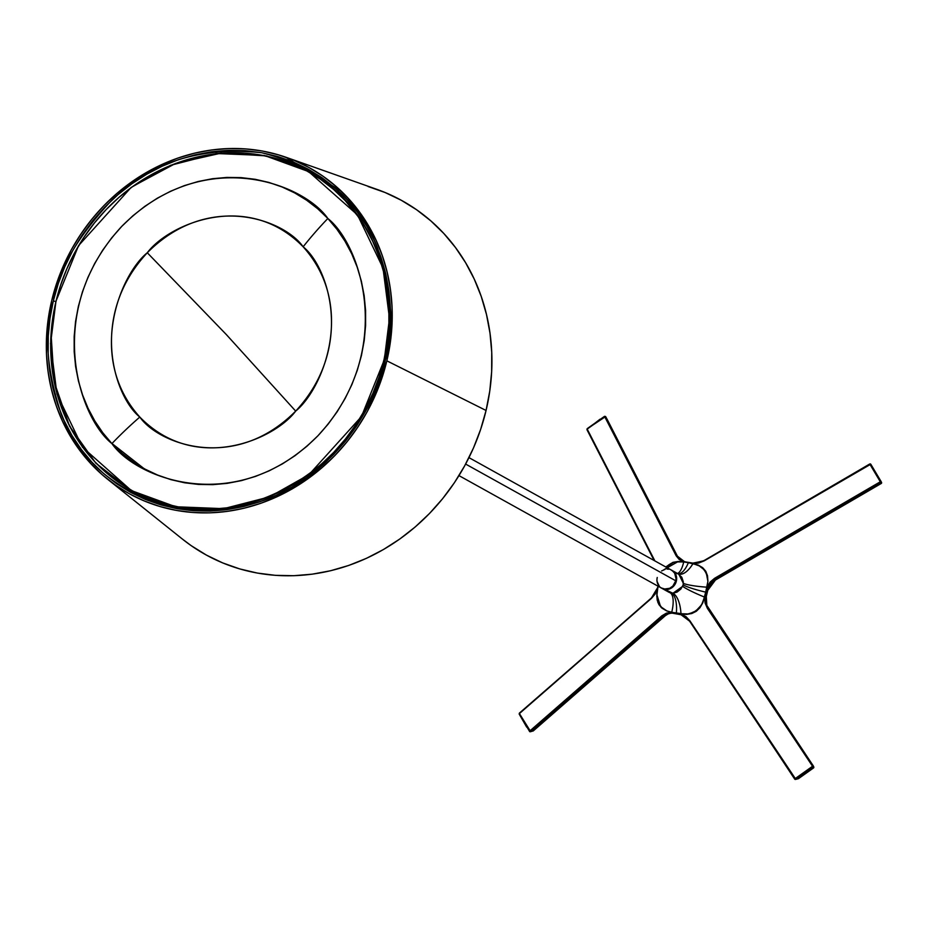 <?xml version="1.0" encoding="UTF-8"?>
<svg xmlns="http://www.w3.org/2000/svg" width="928" height="928" viewBox="0 0 928 928"><rect width="100%" height="100%" fill="white"/><g stroke="black" fill="none" stroke-linecap="round" stroke-linejoin="round"><path stroke-width="1.39" d="M675.746 580.789L465.636 464.07L675.746 580.789L672.881 586.032L669.668 588.306L664.135 589.06L660.771 587.668L664.135 589.06L669.668 588.306L672.881 586.032L675.746 580.789A10.278 9.315 -60.9 0 0 671.489 570.14A10.278 9.315 119.1 0 1 675.746 580.789A10.278 9.315 119.1 0 1 661.502 588.12A10.278 9.315 -60.9 0 0 675.746 580.789L676.35 581.125L676.628 579.165L676.106 575.337L674.204 572.135L671.222 570.059L674.204 572.135L676.106 575.337L676.628 579.165L676.35 581.125L676.036 578.828L675.746 580.789M661.629 570.94L665.144 569.328L661.629 570.94M667.012 569.073L668.856 569.212L667.012 569.073M672.22 570.604L674.714 573.295L676.036 578.828L674.714 573.295L672.22 570.604M659.39 586.461L657.047 581.392L659.39 586.461M657.244 577.471L656.954 579.432L657.244 577.471A10.278 9.315 119.1 0 0 661.502 588.12L662.105 588.456A10.278 9.315 -60.9 0 0 676.35 581.125L675.712 583.028L676.35 581.125A10.278 9.315 -60.9 0 0 672.092 570.476A10.278 9.315 119.1 0 1 675.897 582.587A10.278 9.315 119.1 0 1 664.726 589.384L672.916 593.282L677.08 592.087L680.862 589.06L683.17 584.918L683.286 581.74L681.778 577.216L678.217 573.91M813.52 767.932L813.473 767.978A0.812 0.8 -22.9 0 0 813.821 767.491L813.415 766.528L813.821 767.491A0.812 0.8 -22.9 0 0 813.786 766.992L813.38 766.029A0.812 0.8 157.1 0 1 813.067 767.015L813.044 766.98A0.812 0.731 -60.9 0 0 813.276 765.89L813.311 765.902A0.812 0.8 157.1 0 1 813.067 767.015L812.545 766.261L795.041 778.708L795.714 779.3L794.681 779.091L812.545 766.261L707.403 608.362L705.071 602.991L704.688 596.994L702.798 602.782L699.944 607.724L696.255 611.32L691.754 613.547L686.476 614.394L680.862 613.93L685.92 616.586L689.898 620.809L795.806 779.3A0.812 0.719 75.7 0 1 795.273 779.427L794.67 779.068M683.576 615.74L689.62 621.18L680.943 614.058L681.048 614.73L679.203 613.64L679.4 614.336L679.203 613.652L688.924 614.011L695.954 610.891L701.73 604.685L704.99 595.741L704.77 597.122L705.616 597.319A16.194 15.996 157.9 0 1 705.941 595.509L707.391 589.396L706.579 589.106L707.902 581.357L706.44 573.748L703.946 569.548L700.373 566.3L692.856 563.563L693.262 563.099L691.696 563.354L704.178 560.872L869.942 464.313L880.312 481.771L881.055 481.493A0.812 0.731 119.1 0 1 880.776 482.572L869.733 463.988L870.777 464.209L704.178 560.872L698.691 563.041L692.856 563.563L698.216 565.082L702.682 567.681L705.802 571.277L707.542 575.847L707.902 581.357L706.985 587.331L710.036 582.146L714.56 578.33L880.312 481.771L881.09 481.516L880.776 482.572A0.812 0.731 -60.9 0 0 881.055 481.493L881.171 482.119M869.756 464.023L704.004 560.593M870.325 463.907L878.41 476.992M605.497 416.44L604.685 416.626L605.671 416.637L607.318 419.711M657.685 588.7L656.78 596.275L657.929 602.597L661.177 607.457L666.49 610.798L671.849 612.318L672.046 613.118L671.744 612.41L673.02 612.526L661.896 615.774L529.784 731.02L530.549 731.612L529.494 731.403L661.896 615.774L666.49 613.106L671.849 612.318L666.49 610.798L661.177 607.457L657.929 602.597L656.78 596.275L657.72 588.549L655.156 594.001L651.514 598.316L519.413 713.562L530.642 731.6L662.65 616.354L530.642 731.6L662.743 616.354L665.446 615.589L533.38 730.823M533.287 730.893L530.642 731.6A0.812 0.731 74.9 0 1 530.375 731.751L529.772 731.67A0.812 0.731 -60.9 0 0 530.549 731.612L662.65 616.354L661.896 615.774L662.743 616.354L665.446 615.589A16.194 14.523 -105.7 0 1 669.227 613.269A16.194 14.523 -105.7 0 0 665.446 615.589L533.287 730.893A0.812 0.731 -105.1 0 1 532.718 731.044L529.494 731.403M706.672 605.172L813.276 765.89L708.134 607.991L706.672 605.172L705.616 597.319A16.194 15.996 157.9 0 1 705.941 595.509L705.118 595.219L705.941 595.509L706.533 593.027L705.721 592.737L706.533 593.027L707.391 589.396L707.774 590.312L706.312 596.437A16.194 15.996 -22.1 0 0 706.823 605.508L706.312 596.449M706.823 605.543L704.99 595.741L707.403 608.362L812.545 766.261L813.311 765.902M798.15 778.743L813.508 767.966L813.786 766.992A0.812 0.8 -22.9 0 0 813.717 766.864A0.812 0.8 -22.9 0 1 813.473 767.978L798.579 778.569M519.46 713.087L519.17 714.05L529.598 731.45M688.031 562.333L678.24 561.486L672.951 562.333L665.759 566.962L672.951 562.333L678.24 561.486L683.855 561.95L679.261 559.561L676.176 555.837L604.685 416.626L587.192 429.072L654.901 560.93L586.937 429.629L654.182 560.524M659.274 604.279L660.318 605.822L656.815 594.523L657.72 588.549L656.815 594.523L657.175 600.045L658.915 604.615L662.024 608.2L666.49 610.798L661.525 607.237L659.274 604.279L657.384 599.627L656.815 594.523L657.175 600.045L658.915 604.615L662.024 608.2L666.954 610.984L661.525 607.237L659.274 604.279M869.733 463.988L704.178 560.872L693.402 563.203L686.001 561.974M693.123 563.192A16.194 13.201 151.6 0 1 691.708 562.994M672 613.106L667.847 613.57L662.743 616.354L667.104 613.802L672.092 613.106A16.194 14.523 74.3 0 1 673.647 613.28M673.774 613.304L673.508 612.619L675.967 613.698M676.094 613.721L675.828 613.048L677.022 613.895M691.406 562.948L689.376 562.577M666.64 566.59L668.659 564.943L666.64 566.59M670.851 563.598L668.659 564.943L670.851 563.598M673.183 562.577L675.654 561.869L673.183 562.577M666.084 567.136L673.264 562.542L678.24 561.486L675.654 561.869L683.855 561.95L678.24 561.486L672.951 562.333L665.759 566.962L672.951 562.333L678.24 561.486L683.716 561.927L678.24 561.486L663.926 569.699M607.434 419.978L607.399 419.827A0.812 0.661 -28.5 0 0 607.388 419.804L677.823 556.974M881.217 483.488L881.229 483.488A0.812 0.8 -26.4 0 0 881.542 482.432L881.09 481.516A0.812 0.8 153.6 0 1 880.8 482.618L881.217 483.476L881.6 482.989L881.136 481.62M881.6 482.989L881.519 482.386A0.812 0.8 -26.4 0 1 881.542 482.432L881.229 483.488L715.395 580.07A16.194 15.996 -22.1 0 0 707.774 590.312L707.391 589.396A16.194 15.996 157.9 0 1 707.925 587.633L710.72 582.796L715.036 579.176L715.395 580.081A16.194 15.996 -22.1 0 0 707.774 590.312L715.395 580.081L715.036 579.176L880.8 482.618L881.229 483.476L715.395 580.07L881.229 483.488M813.508 767.966L813.067 767.015L813.508 767.966M530.375 731.751L533.345 730.858L665.538 615.508M682.08 560.674L677.162 555.849L605.671 416.637L607.399 419.827L605.671 416.637L604.685 416.626L676.176 555.837L683.797 561.834L685.502 562.24L683.797 561.834L677.266 556.058L605.671 416.637L604.557 416.312L587.134 428.701L587.03 429.768M706.312 596.437L705.941 595.509L706.312 596.437A16.194 15.996 -22.1 0 0 706.858 605.624M794.681 779.091L689.898 620.809L794.96 779.346A0.812 0.731 -60.9 0 0 795.714 779.3L813.067 767.015L812.545 766.261L813.276 765.89A0.812 0.731 119.1 0 1 813.044 766.98L795.54 779.427L798.289 778.72A0.812 0.719 -104.3 0 0 798.532 778.604L795.795 779.3L798.532 778.604L813.473 767.978M655.91 592.563L651.491 597.864L658.149 586.774M667.104 613.802L668.322 613.454M526.675 727.111L519.17 714.05M651.444 598.119L519.344 713.156M658.08 586.914A16.194 11.728 111 0 1 657.592 588.63L657.616 588.642M657.569 588.688L651.491 597.864L657.372 588.584L658.022 586.183M587.076 429.258L600.022 419.224M604.65 416.428L587.157 428.69L586.948 429.676L654.136 560.5M685.711 561.916A16.194 13.201 151.6 0 1 684.377 561.579L677.278 556.069M697.45 563.029L696.093 563.192M703.969 560.547L698.83 562.762M870.661 464.093L881.09 481.516L870.835 464.278M705.988 591.6L706.8 591.89L705.964 591.6L705.698 592.725L705.964 591.6M707.113 587.25L706.568 589.106L707.391 589.396A16.194 15.996 157.9 0 1 707.925 587.633L707.113 587.25L707.925 587.633L715.036 579.176L714.56 578.33L707.113 587.25M677.15 613.918L676.883 613.222L679.354 614.313M679.47 614.336A16.194 14.523 74.3 0 1 680.99 614.696M529.784 731.02L519.413 713.562L651.491 597.864L519.413 713.562M587.366 428.713L605.601 416.556M689.086 562.53L688.321 562.391M687.822 562.658L683.716 561.927L687.822 562.658M704.039 560.686L693.402 563.203M714.56 578.33L715.036 579.176L880.776 482.572L880.312 481.771L714.56 578.33M681.129 614.73L689.62 621.18L794.716 778.998M707.403 608.362L708.134 607.991L707.403 608.362M813.38 766.029L708.134 607.991M667.847 613.57L672.046 613.118L681.048 614.73L689.62 621.18M668.717 592.122L670.144 592.783A24.29 9.036 -70.2 0 1 671.721 612.294L686.465 614.394L691.754 613.547L696.255 611.32L699.944 607.724L702.798 602.782L699.086 608.153L693.738 612.26L686.476 614.394L680.862 613.93L686.476 614.394L691.754 613.547L696.255 611.32L699.944 607.724L702.798 602.794L707.02 587.192L707.902 581.357L707.542 575.847L705.802 571.277L702.682 567.681L698.216 565.082L703.946 569.548L706.44 573.748L707.902 581.357L706.985 587.331L707.902 581.357L707.542 575.847L705.802 571.277L702.682 567.681L698.216 565.082L688.889 562.832L697.752 564.897L702.229 567.75L705.338 571.544L707.264 576.207L707.902 581.357L707.542 575.847L705.802 571.277L702.682 567.681L698.216 565.082C704.468 568.307 707.693 573.724 707.902 581.357L704.654 597.133L701.452 605.114L695.965 610.879L691.383 613.304L686.476 614.394L691.754 613.547L696.255 611.32L699.944 607.724L702.798 602.794C699.097 609.696 693.657 613.57 686.476 614.394L680.99 613.965A24.29 10.394 90.3 0 0 672.916 593.282L682.66 586.357A24.29 2.668 -157.5 0 0 704.654 597.133A24.29 2.668 22.5 0 1 682.66 586.357L683.17 584.918A24.29 3.039 -166.6 0 0 705.848 592.168A24.29 3.039 13.4 0 1 683.17 584.918L683.368 583.376A24.29 3.341 -175.8 0 0 707.02 587.192A24.29 3.341 4.2 0 1 683.368 583.376L678.797 574.2L672.092 570.476A10.278 9.315 -60.9 0 0 671.791 570.314M676.883 613.222L675.828 613.025L676.883 613.222M671.721 612.294L666.954 610.984L671.721 612.294A24.29 9.036 109.8 0 0 670.144 592.783L672.916 593.282A24.29 10.394 -89.7 0 1 680.99 613.965L676.35 613.141A24.29 9.837 100.2 0 0 671.547 593.178A24.29 9.837 -79.8 0 1 676.35 613.141L671.721 612.294M669.413 592.482L661.374 587.992L666.582 589.524L670.271 588.642L673.473 586.357L675.712 583.028L673.473 586.357L670.271 588.642L664.726 589.384A10.278 9.315 119.1 0 1 662.105 588.456A10.278 9.315 -60.9 0 1 661.803 588.282M678.53 574.061A24.29 11.31 109.4 0 0 692.996 563.586A24.29 11.31 -70.6 0 1 679.795 574.281M677.591 573.666L676.28 573.33M677.962 573.84A24.29 9.837 100.2 0 0 688.356 562.739A24.29 9.837 -79.8 0 1 679.122 573.771M676.964 573.632A24.29 8.12 91.6 0 0 683.716 561.927A24.29 8.12 -88.4 0 1 677.95 573.272M55.924 301.67L50.553 343.638L56.944 394.04L82.43 447.18L131.393 490.61L82.43 447.18L56.944 394.04L50.553 343.638L55.924 301.67M341.179 191.098L286.949 157.946M384.343 360.69L385.224 360.54C394.806 329.997 392.231 292.413 377.476 247.776C358.95 199.404 320.346 167.724 261.684 152.726C200.982 146.264 151.078 162.04 111.963 200.054C78.033 235.932 58.487 269.538 53.337 300.869L55.808 301.588L78.544 245.642L131.045 187.526L170.427 165.346L216.375 153.538L264.329 155.452L308.606 171.587L264.329 155.452L216.375 153.538L170.427 165.346L131.045 187.526L78.544 245.642L55.808 301.588L53.337 300.869C43.755 331.412 46.33 368.996 61.086 413.621C79.611 462.005 118.216 493.684 176.877 508.683C237.58 515.144 287.483 499.368 326.598 461.355C360.528 425.476 380.074 391.871 385.224 360.54L384.053 360.482L361.456 416.568L308.954 474.672L269.572 496.863L223.636 508.672L175.67 506.758L131.393 490.61C222.662 546.453 360.841 475.438 384.053 360.482C403.054 285.372 370.806 204.775 308.606 171.587L357.524 214.96L383.009 268.03L389.458 318.397L384.238 360.424M107.567 479.219L182.491 539.145A202.42 183.315 -60.9 0 0 486.063 410.466A202.42 183.315 -60.9 0 0 376.814 189.335L286.334 157.389A186.226 168.652 119.1 0 1 386.848 360.83L486.063 410.466L386.848 360.83A186.226 168.652 119.1 0 1 107.567 479.219A186.226 168.652 119.1 0 1 51.713 300.579A186.226 168.652 119.1 0 1 286.334 157.389M368.091 186.516L385.097 192.514L401.325 200.286L416.626 209.763L430.824 220.864L443.816 233.485L455.451 247.486L465.624 262.74L474.243 279.096L481.226 296.415L486.492 314.511L490.007 333.21L491.736 352.35L491.643 371.722L489.752 391.164L486.063 410.466L480.623 429.455L473.489 447.946L464.708 465.763L454.395 482.734L442.621 498.684L429.513 513.474L415.199 526.965L399.806 539.006L383.496 549.504L366.421 558.343L348.742 565.442L330.623 570.732L312.26 574.165L293.805 575.708L275.454 575.348L257.381 573.075L239.749 568.922L222.743 562.936L206.515 555.153L191.226 545.676L182.329 539.017M51.713 300.579L48.314 318.339L46.574 336.226L46.493 354.044L48.082 371.652L51.307 388.855L56.167 405.501L62.582 421.44L70.516 436.485L79.878 450.521L90.584 463.408L102.532 475.008L115.594 485.216L129.665 493.951L144.594 501.097L160.242 506.607L176.459 510.435L193.094 512.511L209.983 512.848L226.954 511.432L243.855 508.277L260.513 503.405L276.776 496.874L292.494 488.743L307.493 479.092L321.656 468.002L334.822 455.602L346.886 441.995L357.709 427.309L367.21 411.707L375.283 395.316L381.849 378.299L386.848 360.83L390.247 343.07L391.987 325.183L392.068 307.354L390.479 289.756L387.254 272.554L382.394 255.896L375.979 239.969L368.045 224.924L358.684 210.888L347.977 198L336.04 186.4L322.967 176.181L308.896 167.458L293.967 160.312L278.319 154.79L262.102 150.974L245.468 148.886L228.578 148.55L211.607 149.976L194.706 153.132L178.048 158.004L161.785 164.534L146.067 172.666L131.068 182.317L116.905 193.395L103.739 205.807L91.675 219.414L80.852 234.1L71.352 249.702L63.278 266.092L56.712 283.11L51.713 300.579M53.337 300.869L58.29 283.574L64.798 266.719L72.79 250.49L82.198 235.039L92.916 220.493L104.864 207.025L117.902 194.741L131.927 183.756L146.786 174.197L162.342 166.147L178.454 159.674L194.95 154.86L211.688 151.728L228.497 150.324L245.212 150.661L261.684 152.726L277.739 156.507L293.236 161.959L308.026 169.047L321.958 177.689L334.904 187.804L346.724 199.288L357.326 212.048L366.606 225.945L374.46 240.851L380.816 256.627L385.619 273.11L388.82 290.151L390.386 307.586L390.305 325.241L388.577 342.942L385.224 360.54L380.271 377.835L373.764 394.678L365.771 410.918L356.364 426.37L345.645 440.916L333.697 454.384L320.659 466.668L306.634 477.642L291.775 487.212L276.219 495.262L260.107 501.735L243.612 506.549L226.873 509.681L210.064 511.084L193.349 510.748L176.877 508.683L160.822 504.902L145.325 499.438L130.535 492.362L116.603 483.72L103.658 473.605L91.837 462.109L81.235 449.361L71.955 435.464L64.102 420.546L57.745 404.782L52.942 388.298L49.741 371.258L48.175 353.823L48.256 336.168L49.984 318.466L53.337 300.869M295.684 411.104L226.455 334.695L147.285 252.752C120.42 274.468 86.014 357.292 139.815 417.055C195.854 474.498 274.769 439.188 295.684 411.104C234.227 473.025 158.236 443.63 139.815 417.055A171.645 69.89 136.9 0 0 111.905 443.596C136.265 478.732 236.721 517.604 317.979 435.719C396.558 350.981 360.888 244.586 327.851 218.486A171.645 69.89 136.9 0 0 303.143 246.802C328.129 266.533 355.111 347.014 295.684 411.104C322.55 389.377 356.955 306.565 303.143 246.802C247.115 189.358 168.188 224.669 147.285 252.752L226.455 334.695L295.684 411.104M361.537 220.794A182.178 164.987 -60.9 0 0 345.715 200.831L345.112 200.494A182.178 164.987 119.1 0 1 350.181 432.819A182.178 164.987 119.1 0 1 131.416 490.286A182.178 164.987 119.1 0 1 94.656 461.576L94.656 461.576A182.178 164.987 119.1 0 1 89.575 229.251A182.178 164.987 119.1 0 1 308.351 171.784A182.178 164.987 119.1 0 1 345.112 200.494L361.526 220.771M131.718 490.46A182.178 164.987 -60.9 0 0 132.02 490.622A182.178 164.987 -60.9 0 0 201.144 509.553L179.568 507.361L163.676 503.73L148.329 498.429L131.938 490.587M308.873 172.074L321.111 179.649L333.952 189.556L345.715 200.831A182.178 164.987 -60.9 0 0 308.943 172.121A182.178 164.987 -60.9 0 0 308.653 171.958M112.508 443.92L143.91 468.512M94.656 461.576L106.407 472.851L119.26 482.757L133.075 491.202L147.726 498.104L163.073 503.394L178.965 507.024L195.263 508.962L211.781 509.194L228.392 507.697L244.911 504.507L261.197 499.647L277.078 493.162L292.413 485.112L307.04 475.577L320.833 464.661L333.662 452.446L345.39 439.072L355.9 424.641L365.11 409.329L372.917 393.252L379.25 376.571L384.053 359.461L387.278 342.072L388.878 324.58L388.867 307.156L387.22 289.954L383.96 273.145L379.123 256.894L372.743 241.361L364.901 226.687L355.656 213.022L345.112 200.494L333.349 189.231L320.508 179.324L306.692 170.88L292.042 163.978L276.683 158.676L260.791 155.046L244.505 153.108L227.975 152.888L211.375 154.373L194.857 157.563L178.57 162.423L162.69 168.919L147.355 176.958L132.716 186.493L118.923 197.42L106.105 209.624L94.378 223.01L83.856 237.429L74.646 252.752L66.839 268.818L60.506 285.499L55.703 302.609L52.49 319.998L50.878 337.49L50.901 354.925L52.548 372.128L55.808 388.925L60.645 405.176L67.013 420.709L74.866 435.383L84.1 449.048L94.656 461.576M327.851 218.486L336.945 229.286L344.914 241.071L351.689 253.715L357.176 267.113L361.352 281.126L364.159 295.614L365.586 310.439L365.597 325.473L364.217 340.553L361.433 355.54L357.292 370.307L351.84 384.679L345.1 398.541L337.166 411.754L328.094 424.177L317.979 435.719L306.924 446.252L295.034 455.671L282.414 463.884L269.19 470.821L255.502 476.412L241.466 480.611L227.221 483.36L212.895 484.648L198.65 484.451L184.602 482.78L170.903 479.648L157.667 475.078L145.035 469.127L133.122 461.854L122.044 453.305L111.905 443.596L102.811 432.784L94.842 421.01L88.079 408.355L82.58 394.957L78.416 380.956L75.597 366.467L74.182 351.631L74.159 336.597L75.551 321.517L78.323 306.53L82.464 291.775L87.928 277.391L94.656 263.54L102.602 250.328L111.673 237.893L121.777 226.351L132.832 215.83L144.733 206.41L157.342 198.186L170.566 191.249L184.266 185.658L198.302 181.47L212.547 178.71L226.861 177.434L241.106 177.619L255.154 179.29L268.865 182.422L282.089 186.992L294.733 192.943L306.646 200.228L317.724 208.765L327.851 218.486C303.502 183.338 203.035 144.478 121.777 226.351C43.198 311.089 78.868 417.496 111.905 443.596A171.645 69.89 -43.1 0 1 139.815 417.055C114.84 397.312 87.858 316.842 147.285 252.752C208.742 190.832 284.722 220.214 303.143 246.802A171.645 69.89 -43.1 0 1 327.851 218.486M458.977 475.612L661.502 588.12M468.965 457.632L672.092 570.476M529.772 731.67L519.181 714.084L519.378 713.122M708.168 608.002L813.299 765.902M669.227 613.269L665.504 615.566M794.96 779.346L795.551 779.416M668.763 592.157L662.105 588.456M51.063 334.103L54.184 381.988L69.507 426.103L95.886 463.223L131.393 490.61M308.606 171.587L266.568 155.916L221.084 153.143L175.496 163.467L133.191 186.157M132.02 490.622L131.416 490.286M308.943 172.121L308.351 171.784"/></g></svg>
